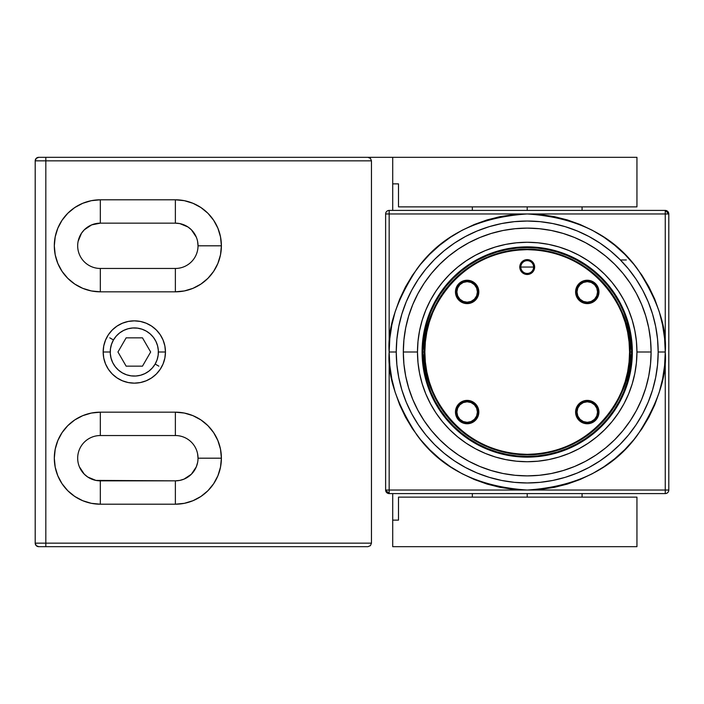 <?xml version="1.0" encoding="UTF-8"?>
<svg xmlns="http://www.w3.org/2000/svg" width="704" height="704" viewBox="0 0 704 704"><rect width="100%" height="100%" fill="white"/><g stroke="black" fill="none" stroke-linecap="round" stroke-linejoin="round"><path stroke-width="1.06" d="M103.162 352L110.238 352L103.162 352L103.761 358.081L105.53 363.924L108.407 369.31L112.288 374.026L117.005 377.898L122.39 380.776L128.234 382.554L134.314 383.152L140.386 382.554L146.23 380.776L151.615 377.898L156.332 374.026L160.213 369.31L163.09 363.924L164.859 358.081L165.458 352A31.152 31.152 0 0 1 134.314 383.152A31.152 31.152 0 0 1 103.162 352A31.152 31.152 0 0 1 134.314 320.848A31.152 31.152 0 0 1 165.458 352L164.859 345.919L163.09 340.076L160.213 334.69L156.332 329.974L151.615 326.102L146.23 323.224L140.386 321.446L134.314 320.848L128.234 321.446L122.39 323.224L117.005 326.102L112.288 329.974L108.407 334.69L105.53 340.076L103.761 345.919L103.162 352M158.382 352L165.458 352L158.382 352M198.026 245.81A22.651 22.651 0 0 0 175.366 223.159L175.366 199.795A46.015 46.015 0 0 1 221.39 245.81L198.026 245.81A22.651 22.651 0 0 1 175.366 268.462L100.302 268.462A22.651 22.651 0 0 1 77.678 245.81A22.651 22.651 0 0 1 100.329 223.159L175.366 223.159A22.651 22.651 0 0 1 198.026 245.81L221.39 245.81L220.502 236.834L217.888 228.202L213.629 220.246L207.909 213.268L200.939 207.548L192.984 203.298L184.351 200.675L175.366 199.795L100.329 199.795L91.353 200.675L82.72 203.298L74.765 207.548L67.795 213.268L62.066 220.246L57.816 228.202L55.202 236.834L54.314 245.81L55.202 254.786L57.816 263.419L62.066 271.374L67.795 278.344L74.765 284.073L82.72 288.323L91.353 290.946L100.329 291.826L175.366 291.826L184.351 290.946L192.984 288.323L200.939 284.073L207.909 278.344L213.629 271.374L217.888 263.419L220.502 254.786L221.39 245.81A46.015 46.015 0 0 1 175.366 291.826L175.366 268.462A22.651 22.651 0 0 0 198.026 245.81L197.586 241.393M197.586 453.772L198.026 458.19L221.39 458.19A46.015 46.015 0 0 1 175.366 504.205L100.329 504.205L100.329 480.841L100.329 504.205A46.015 46.015 0 0 1 54.314 458.19A46.015 46.015 0 0 1 100.329 412.174L91.353 413.054L82.72 415.677L74.765 419.927L67.795 425.656L62.066 432.626L57.816 440.581L55.202 449.214L54.314 458.19L55.202 467.166L57.816 475.798L62.066 483.754L67.795 490.732L74.765 496.452L82.72 500.702L91.353 503.325L100.329 504.205L175.366 504.205L184.351 503.325L192.984 500.702L200.939 496.452L207.909 490.732L213.629 483.754L217.888 475.798L220.502 467.166L221.39 458.19L220.502 449.214L217.888 440.581L213.629 432.626L207.909 425.656L200.939 419.927L192.984 415.677L184.351 413.054L175.366 412.174L100.329 412.174L100.329 435.538A22.651 22.651 0 0 0 77.678 458.19A22.651 22.651 0 0 0 100.329 480.841A22.651 22.651 0 0 1 77.678 458.19A22.651 22.651 0 0 1 100.329 435.538L175.402 435.538A22.651 22.651 0 0 1 198.026 458.19A22.651 22.651 0 0 0 175.366 435.538L175.366 412.174A46.015 46.015 0 0 1 221.39 458.19L198.026 458.19A22.651 22.651 0 0 1 175.366 480.841L95.911 480.41L87.745 477.022L84.313 474.206L79.402 466.858M38.738 157.318L36.238 158.356L35.2 160.855L35.2 543.145L36.238 545.644L38.738 546.682L367.928 546.682L370.427 545.644L371.466 543.145L45.822 543.145L45.822 160.855L371.466 160.855L371.466 543.145L371.466 160.855L370.427 158.356L367.928 157.318L392.709 157.318L392.709 183.867L398.499 183.867L398.499 206.87L636.944 206.87L636.944 157.318L392.709 157.318L392.709 210.417L392.709 183.867L398.499 183.867L398.499 206.87L636.944 206.87L636.944 157.318L45.822 157.318L367.928 157.318L370.427 158.356L371.466 160.855L35.2 160.855L35.2 543.145L45.822 543.145L45.822 157.318L38.738 157.318L45.822 157.318L45.822 160.855L35.2 160.855A3.538 3.538 0 0 1 38.738 157.318A3.538 3.538 0 0 0 35.2 160.855M197.586 462.607L196.302 466.858L191.391 474.206L184.043 479.116L179.793 480.41L175.366 480.841A22.651 22.651 0 0 0 198.026 458.19M78.109 241.393L81.497 233.226L84.313 229.794L91.661 224.884L100.329 223.159A22.651 22.651 0 0 0 77.678 245.81A22.651 22.651 0 0 0 100.329 268.462L100.329 291.826A46.015 46.015 0 0 1 54.314 245.81A46.015 46.015 0 0 1 100.329 199.795L175.366 199.795L175.366 223.159L179.793 223.59L187.959 226.978L191.391 229.794L196.302 237.142M392.709 546.682L636.944 546.682L636.944 497.13L398.499 497.13L398.499 520.133L392.709 520.133L392.709 546.682L636.944 546.682L636.944 497.13L398.499 497.13L398.499 520.133L392.709 520.133L392.709 546.682M392.709 493.583L392.709 520.133L392.709 493.583M175.366 504.205L175.366 480.841L175.366 504.205M175.366 435.538L100.329 435.538L100.329 412.174L175.366 412.174L175.366 435.538M100.329 480.841L175.366 480.841M100.329 199.795L100.329 223.159L100.329 199.795M175.366 223.159L100.329 223.159M175.366 291.826L100.329 291.826L100.329 268.462L175.366 268.462L175.366 291.826M38.738 546.682A3.538 3.538 0 0 1 35.2 543.145A3.538 3.538 0 0 0 38.738 546.682L45.822 546.682L45.822 543.145L35.2 543.145M371.466 543.145L45.822 543.145L45.822 546.682L367.928 546.682L370.427 545.644L371.466 543.145M630.071 352C634.207 321.913 603.346 250.545 527.217 249.146C451.079 250.545 420.218 321.913 424.354 352L424.855 352C420.746 322.062 451.449 251.038 527.217 249.647C602.976 251.038 633.688 322.062 629.57 352L631.638 352A104.421 104.421 0 0 0 527.217 247.579A104.421 104.421 0 0 0 422.796 352L424.354 352A102.854 102.854 0 0 1 527.217 249.146A102.854 102.854 0 0 1 630.071 352A102.854 102.854 0 0 1 527.217 454.854A102.854 102.854 0 0 1 424.354 352L422.796 352A104.421 104.421 0 0 1 527.217 247.579A104.421 104.421 0 0 1 631.638 352L631.127 362.234L629.631 372.372L627.141 382.307L623.682 391.961L619.3 401.227L614.038 410.01L607.93 418.246L601.049 425.832L593.454 432.714L585.226 438.821L576.435 444.092L567.178 448.474L557.524 451.924L547.589 454.414L537.451 455.919L527.217 456.421L516.982 455.919L506.845 454.414L496.901 451.924L487.256 448.474L477.99 444.092L469.198 438.821L460.97 432.714L453.376 425.832L446.494 418.246L440.387 410.01L435.125 401.227L430.742 391.961L427.293 382.307L424.802 372.372L423.298 362.234L422.796 352L423.298 341.766L424.802 331.628L427.293 321.693L430.742 312.039L435.125 302.773L440.387 293.99L446.494 285.754L453.376 278.168L460.97 271.286L469.198 265.179L477.99 259.908L487.256 255.526L496.901 252.076L506.845 249.586L516.982 248.081L527.217 247.579L537.451 248.081L547.589 249.586L557.524 252.076L567.178 255.526L576.435 259.908L585.226 265.179L593.454 271.286L601.049 278.168L607.93 285.754L614.038 293.99L619.3 302.773L623.682 312.039L627.141 321.693L629.631 331.628L631.127 341.766L631.638 352A104.421 104.421 0 0 1 527.217 456.421A104.421 104.421 0 0 1 422.796 352A104.421 104.421 0 0 0 527.217 456.421A104.421 104.421 0 0 0 631.638 352L629.57 352L629.077 341.968L627.607 332.033L625.161 322.291L621.782 312.831L617.487 303.75L612.322 295.134L606.338 287.065L599.588 279.62L592.152 272.879L584.082 266.895L575.467 261.73L566.386 257.435L556.926 254.047L547.184 251.61L537.249 250.14L527.217 249.647L517.185 250.14L507.241 251.61L497.499 254.047L488.039 257.435L478.966 261.73L470.351 266.895L462.282 272.879L454.837 279.62L448.087 287.065L442.103 295.134L436.946 303.75L432.652 312.831L429.264 322.291L426.826 332.033L425.348 341.968L424.855 352L425.348 362.032L426.826 371.967L429.264 381.709L432.652 391.169L436.946 400.25L442.103 408.866L448.087 416.935L454.837 424.38L462.282 431.121L470.351 437.105L478.966 442.27L488.039 446.565L497.499 449.953L507.241 452.39L517.185 453.86L527.217 454.353L537.249 453.86L547.184 452.39L556.926 449.953L566.386 446.565L575.467 442.27L584.082 437.105L592.152 431.121L599.588 424.38L606.338 416.935L612.322 408.866L617.487 400.25L621.782 391.169L625.161 381.709L627.607 371.967L629.077 362.032L629.57 352C633.688 381.938 602.976 452.962 527.217 454.353C451.449 452.962 420.746 381.938 424.855 352L424.354 352C420.218 382.087 451.079 453.455 527.217 454.854C603.346 453.455 634.207 382.087 630.071 352M534.644 267.045A7.436 7.436 0 0 0 527.217 259.618A7.436 7.436 0 0 0 519.781 267.045L520.485 267.045A6.723 6.723 0 0 1 527.217 260.322A6.723 6.723 0 0 1 533.94 267.045L534.644 267.045L534.503 268.497L532.47 272.307L530.059 273.918L527.217 274.481L524.366 273.918L521.954 272.307L520.344 269.896L519.781 267.045L520.344 264.202L521.954 261.791L524.366 260.181L527.217 259.618L530.059 260.181L532.47 261.791L534.503 265.602L534.644 267.045L533.94 267.045A6.723 6.723 0 0 1 527.217 273.777A6.723 6.723 0 0 1 520.485 267.045L520.828 267.045A6.38 6.38 0 0 0 527.217 273.434A6.38 6.38 0 0 0 533.597 267.045L520.828 267.045L533.597 267.045A6.38 6.38 0 0 0 527.217 260.665A6.38 6.38 0 0 0 520.828 267.045L520.485 267.045A6.723 6.723 0 0 1 527.217 260.322A6.723 6.723 0 0 1 533.94 267.045A6.723 6.723 0 0 1 527.217 273.777A6.723 6.723 0 0 1 520.485 267.045L519.781 267.045A7.436 7.436 0 0 0 527.217 274.481A7.436 7.436 0 0 0 534.644 267.045M598.963 291.931A11.678 11.678 0 0 0 587.286 280.245A11.678 11.678 0 0 0 575.599 291.931L576.312 291.931A10.974 10.974 0 0 1 587.286 280.958A10.974 10.974 0 0 1 598.259 291.931L598.963 291.931L598.074 296.402L595.54 300.186L591.756 302.72L587.286 303.609L582.815 302.72L579.022 300.186L576.488 296.402L575.599 291.931L576.488 287.461L579.022 283.668L582.815 281.142L587.286 280.245L591.756 281.142L595.54 283.668L598.074 287.461L598.963 291.931L598.259 291.931A10.974 10.974 0 0 1 587.286 302.905A10.974 10.974 0 0 1 576.312 291.931L577.016 291.931A10.261 10.261 0 0 0 587.286 302.192A10.261 10.261 0 0 0 597.546 291.931L598.259 291.931L597.546 291.931L596.763 287.998L594.546 284.671L591.21 282.445L587.286 281.662L583.352 282.445L580.026 284.671L577.799 287.998L577.016 291.931L577.799 295.856L580.026 299.191L583.352 301.418L587.286 302.192L591.21 301.418L594.546 299.191L596.763 295.856L597.546 291.931A10.261 10.261 0 0 0 587.286 281.662A10.261 10.261 0 0 0 577.016 291.931L576.312 291.931A10.974 10.974 0 0 1 587.286 280.958A10.974 10.974 0 0 1 598.259 291.931A10.974 10.974 0 0 1 587.286 302.905A10.974 10.974 0 0 1 576.312 291.931L575.599 291.931A11.678 11.678 0 0 0 587.286 303.609A11.678 11.678 0 0 0 598.963 291.931M598.963 412.069A11.678 11.678 0 0 0 587.286 400.391A11.678 11.678 0 0 0 575.599 412.069L576.312 412.069A10.974 10.974 0 0 1 587.286 401.095A10.974 10.974 0 0 1 598.259 412.069L598.963 412.069L598.074 416.539L595.54 420.332L591.756 422.858L587.286 423.755L582.815 422.858L579.022 420.332L576.488 416.539L575.599 412.069L576.488 407.598L579.022 403.814L582.815 401.28L587.286 400.391L591.756 401.28L595.54 403.814L598.074 407.598L598.963 412.069L598.259 412.069A10.974 10.974 0 0 1 587.286 423.042A10.974 10.974 0 0 1 576.312 412.069L577.016 412.069A10.261 10.261 0 0 0 587.286 422.338A10.261 10.261 0 0 0 597.546 412.069L598.259 412.069L597.546 412.069L596.763 408.144L594.546 404.809L591.21 402.582L587.286 401.808L583.352 402.582L580.026 404.809L577.799 408.144L577.016 412.069L577.799 416.002L580.026 419.329L583.352 421.555L587.286 422.338L591.21 421.555L594.546 419.329L596.763 416.002L597.546 412.069A10.261 10.261 0 0 0 587.286 401.808A10.261 10.261 0 0 0 577.016 412.069L576.312 412.069A10.974 10.974 0 0 1 587.286 401.095A10.974 10.974 0 0 1 598.259 412.069A10.974 10.974 0 0 1 587.286 423.042A10.974 10.974 0 0 1 576.312 412.069L575.599 412.069A11.678 11.678 0 0 0 587.286 423.755A11.678 11.678 0 0 0 598.963 412.069M478.826 412.069A11.678 11.678 0 0 0 467.139 400.391A11.678 11.678 0 0 0 455.462 412.069L456.174 412.069A10.974 10.974 0 0 1 467.139 401.095A10.974 10.974 0 0 1 478.113 412.069L478.826 412.069L477.937 416.539L475.402 420.332L471.61 422.858L467.139 423.755L462.678 422.858L458.885 420.332L456.35 416.539L455.462 412.069L456.35 407.598L458.885 403.814L462.678 401.28L467.139 400.391L471.61 401.28L475.402 403.814L477.937 407.598L478.826 412.069L478.113 412.069A10.974 10.974 0 0 1 467.139 423.042A10.974 10.974 0 0 1 456.174 412.069L456.878 412.069A10.261 10.261 0 0 0 467.139 422.338A10.261 10.261 0 0 0 477.409 412.069L478.113 412.069L477.409 412.069L476.626 408.144L474.399 404.809L471.073 402.582L467.139 401.808L463.214 402.582L459.888 404.809L457.662 408.144L456.878 412.069L457.662 416.002L459.888 419.329L463.214 421.555L467.139 422.338L471.073 421.555L474.399 419.329L476.626 416.002L477.409 412.069A10.261 10.261 0 0 0 467.139 401.808A10.261 10.261 0 0 0 456.878 412.069L456.174 412.069A10.974 10.974 0 0 1 467.139 401.095A10.974 10.974 0 0 1 478.113 412.069A10.974 10.974 0 0 1 467.139 423.042A10.974 10.974 0 0 1 456.174 412.069L455.462 412.069A11.678 11.678 0 0 0 467.139 423.755A11.678 11.678 0 0 0 478.826 412.069M478.826 291.931A11.678 11.678 0 0 0 467.139 280.245A11.678 11.678 0 0 0 455.462 291.931L456.174 291.931A10.974 10.974 0 0 1 467.139 280.958A10.974 10.974 0 0 1 478.113 291.931L478.826 291.931L477.937 296.402L475.402 300.186L471.61 302.72L467.139 303.609L462.678 302.72L458.885 300.186L456.35 296.402L455.462 291.931L456.35 287.461L458.885 283.668L462.678 281.142L467.139 280.245L471.61 281.142L475.402 283.668L477.937 287.461L478.826 291.931L478.113 291.931A10.974 10.974 0 0 1 467.139 302.905A10.974 10.974 0 0 1 456.174 291.931L456.878 291.931A10.261 10.261 0 0 0 467.139 302.192A10.261 10.261 0 0 0 477.409 291.931L478.113 291.931L477.409 291.931L476.626 287.998L474.399 284.671L471.073 282.445L467.139 281.662L463.214 282.445L459.888 284.671L457.662 287.998L456.878 291.931L457.662 295.856L459.888 299.191L463.214 301.418L467.139 302.192L471.073 301.418L474.399 299.191L476.626 295.856L477.409 291.931A10.261 10.261 0 0 0 467.139 281.662A10.261 10.261 0 0 0 456.878 291.931L456.174 291.931A10.974 10.974 0 0 1 467.139 280.958A10.974 10.974 0 0 1 478.113 291.931A10.974 10.974 0 0 1 467.139 302.905A10.974 10.974 0 0 1 456.174 291.931L455.462 291.931A11.678 11.678 0 0 0 467.139 303.609A11.678 11.678 0 0 0 478.826 291.931M527.217 493.583L527.217 497.13L527.217 493.583M527.217 206.87L527.217 210.417L527.217 206.87M620.391 259.97L626.322 259.97M627.827 382.474A105.125 105.125 0 0 0 632.342 352A105.125 105.125 0 0 1 527.217 457.125A105.125 105.125 0 0 1 422.083 352A105.125 105.125 0 0 0 426.598 382.474M426.624 382.562A105.125 105.125 0 0 0 434.491 401.535L430.091 392.234L426.615 382.518L424.107 372.513L422.594 362.305L422.083 352L422.594 341.695L424.107 331.487L426.615 321.482L430.091 311.766L434.5 302.447L439.806 293.594L445.949 285.305L452.874 277.666L460.522 270.732L468.811 264.59L477.655 259.283L486.983 254.874L496.698 251.398L506.704 248.89L516.912 247.377L527.217 246.875L537.522 247.377L547.721 248.89L557.726 251.398L567.442 254.874L576.77 259.283L585.622 264.59L593.903 270.732L601.55 277.666L608.476 285.305L614.627 293.594L619.925 302.447L624.342 311.766L627.818 321.482L630.318 331.487L631.831 341.695L632.342 352L631.831 362.305L630.318 372.513L627.818 382.518L624.342 392.234L619.925 401.553L614.627 410.406L608.476 418.695L601.55 426.334L593.903 433.268L585.622 439.41L576.77 444.717L567.442 449.126L557.726 452.602L547.721 455.11L537.522 456.623L527.217 457.125L516.912 456.623L506.704 455.11L496.698 452.602L486.983 449.126L477.655 444.717A105.125 105.125 0 0 0 496.654 452.584M434.509 401.579A105.125 105.125 0 0 0 477.638 444.708M496.742 452.61A105.125 105.125 0 0 0 557.691 452.61M557.77 452.584A105.125 105.125 0 0 0 576.752 444.726M576.787 444.708A105.125 105.125 0 0 0 619.916 401.579M619.942 401.535A105.125 105.125 0 0 0 627.801 382.562M403.322 352L417.481 352A109.727 109.727 0 0 1 527.217 242.273A109.727 109.727 0 0 1 636.944 352L651.103 352A123.886 123.886 0 0 0 527.217 228.114A123.886 123.886 0 0 0 403.322 352A123.886 123.886 0 0 1 527.217 228.114A123.886 123.886 0 0 1 651.103 352L650.505 339.856L648.718 327.826L645.77 316.034L641.67 304.594L636.469 293.603L630.221 283.175L622.978 273.407L614.812 264.396L605.81 256.23L596.042 248.987L585.614 242.739L574.622 237.538L563.174 233.446L551.382 230.49L539.361 228.712L527.217 228.114L515.073 228.712L503.043 230.49L491.251 233.446L479.802 237.538L468.811 242.739L458.383 248.987L448.615 256.23L439.613 264.396L431.446 273.407L424.204 283.175L417.956 293.603L412.755 304.594L408.663 316.034L405.706 327.826L403.92 339.856L403.322 352L403.92 364.144L405.706 376.174L408.663 387.966L412.755 399.406L417.956 410.397L424.204 420.825L431.446 430.593L439.613 439.604L448.615 447.77L458.383 455.013L468.811 461.261L479.802 466.462L491.251 470.554L503.043 473.51L515.073 475.288L527.217 475.886L539.361 475.288L551.382 473.51L563.174 470.554L574.622 466.462L585.614 461.261L596.042 455.013L605.81 447.77L614.812 439.604L622.978 430.593L630.221 420.825L636.469 410.397L641.67 399.406L645.77 387.966L648.718 376.174L650.505 364.144L651.103 352A123.886 123.886 0 0 1 527.217 475.886A123.886 123.886 0 0 1 403.322 352A123.886 123.886 0 0 0 527.217 475.886A123.886 123.886 0 0 0 651.103 352L636.944 352L636.416 341.246L634.832 330.59L632.218 320.144L628.593 310.006L623.99 300.274L618.446 291.034L612.031 282.392L604.806 274.41L596.825 267.177L588.174 260.762L578.943 255.226L569.202 250.624L559.064 246.998L548.618 244.376L537.97 242.801L527.217 242.273L516.454 242.801L505.806 244.376L495.361 246.998L485.223 250.624L475.49 255.226L466.25 260.762L457.6 267.177L449.627 274.41L442.394 282.392L435.978 291.034L430.443 300.274L425.841 310.006L422.206 320.144L419.593 330.59L418.009 341.246L417.481 352L418.009 362.754L419.593 373.41L422.206 383.856L425.841 393.994L430.443 403.726L435.978 412.966L442.394 421.608L449.627 429.59L457.6 436.823L466.25 443.238L475.49 448.774L485.223 453.376L495.361 457.002L505.806 459.624L516.454 461.199L527.217 461.727L537.97 461.199L548.618 459.624L559.064 457.002L569.202 453.376L578.943 448.774L588.174 443.238L596.825 436.823L604.806 429.59L612.031 421.608L618.446 412.966L623.99 403.726L628.593 393.994L632.218 383.856L634.832 373.41L636.416 362.754L636.944 352A109.727 109.727 0 0 1 527.217 461.727A109.727 109.727 0 0 1 417.481 352L403.322 352M527.217 490.046C477.558 486.737 440.748 468.327 416.777 434.826C396.528 403.603 387.323 375.998 389.162 352L396.246 352A130.97 130.97 0 0 1 527.217 221.03A130.97 130.97 0 0 1 658.178 352L665.262 352C667.102 375.998 657.897 403.603 637.648 434.826C613.677 468.327 576.866 486.737 527.217 490.046L389.162 490.046L389.162 213.954L527.217 213.954L513.682 214.614L500.28 216.603L487.142 219.894L474.382 224.462L462.141 230.252L450.516 237.222L439.639 245.291L429.598 254.39L420.499 264.422L412.43 275.308L405.469 286.924L399.678 299.174L395.111 311.925L391.82 325.072L389.831 338.466L389.162 352L389.831 365.534L391.82 378.928L395.111 392.075L399.678 404.826L405.469 417.076L412.43 428.692L420.499 439.578L429.598 449.61L439.639 458.709L450.516 466.778L462.141 473.748L474.382 479.538L487.142 484.106L500.28 487.397L513.682 489.386L527.217 490.046L540.742 489.386L554.145 487.397L567.283 484.106L580.043 479.538L592.284 473.748L603.909 466.778L614.786 458.709L624.826 449.61L633.926 439.578L641.995 428.692L648.956 417.076L654.755 404.826L659.314 392.075L662.605 378.928L664.594 365.534L665.262 352L665.262 490.046L389.162 490.046L389.162 352C387.323 328.002 396.528 300.397 416.777 269.174C440.748 235.673 477.558 217.263 527.217 213.954L665.262 213.954L665.262 352L664.594 338.466L662.605 325.072L659.314 311.925L654.755 299.174L648.956 286.924L641.995 275.308L633.926 264.422L624.826 254.39L614.786 245.291L603.909 237.222L592.284 230.252L580.043 224.462L567.283 219.894L554.145 216.603L540.742 214.614L527.217 213.954C576.866 217.263 613.677 235.673 637.648 269.174C657.897 300.397 667.102 328.002 665.262 352L658.178 352A130.97 130.97 0 0 1 527.217 482.97A130.97 130.97 0 0 1 396.246 352L389.162 352L389.162 213.954L668.8 213.954L665.262 210.417A3.538 3.538 0 0 1 668.8 213.954L665.262 213.954L665.262 210.417L665.262 490.046L668.8 490.046L668.8 213.954L668.8 490.046L665.262 490.046L665.262 493.583A3.538 3.538 0 0 0 668.8 490.046A3.538 3.538 0 0 1 665.262 493.583L665.262 490.046L527.217 490.046M389.162 493.583L665.262 493.583L389.162 493.583L389.162 490.046L389.162 493.583A3.538 3.538 0 0 1 385.625 490.046L389.162 490.046L385.625 490.046L389.162 493.583M385.625 213.954L385.625 490.046L385.625 213.954A3.538 3.538 0 0 1 389.162 210.417L665.262 210.417L389.162 210.417L389.162 213.954L389.162 210.417A3.538 3.538 0 0 0 385.625 213.954L389.162 213.954L385.625 213.954M658.178 352L657.554 364.839L655.662 377.546L652.538 390.016L648.208 402.116L642.717 413.741L636.108 424.758L628.452 435.081L619.819 444.611L610.298 453.235L599.975 460.891L588.949 467.5L577.333 473L565.233 477.33L552.763 480.454L540.047 482.337L527.217 482.97L514.378 482.337L501.662 480.454L489.192 477.33L477.092 473L465.476 467.5L454.45 460.891L444.127 453.235L434.606 444.611L425.973 435.081L418.317 424.758L411.708 413.741L406.217 402.116L401.887 390.016L398.763 377.546L396.88 364.839L396.246 352L396.88 339.161L398.763 326.454L401.887 313.984L406.217 301.884L411.708 290.259L418.317 279.242L425.973 268.919L434.606 259.389L444.127 250.765L454.45 243.109L465.476 236.5L477.092 231L489.192 226.67L501.662 223.546L514.378 221.663L527.217 221.03L540.047 221.663L552.763 223.546L565.233 226.67L577.333 231L588.949 236.5L599.975 243.109L610.298 250.765L619.819 259.389L628.452 268.919L636.108 279.242L642.717 290.259L648.208 301.884L652.538 313.984L655.662 326.454L657.554 339.161L658.178 352M479.178 445.518L468.811 439.41L460.522 433.268L452.874 426.334L445.949 418.695L439.806 410.406L434.5 401.553M430.091 392.234L430.285 392.7M452.874 426.334L460.522 433.268M486.983 449.126L490.186 450.393M567.442 449.126L567.908 448.932M601.55 426.334L608.476 418.695M619.925 401.553L620.726 400.03M624.342 392.234L625.601 389.03M624.342 311.766L624.149 311.3M601.55 277.666L593.903 270.732M557.77 251.416A105.125 105.125 0 0 1 576.752 259.274L575.247 258.482M567.442 254.874L564.247 253.607M486.983 254.874L486.517 255.068M452.874 277.666L445.949 285.305M426.624 321.438A105.125 105.125 0 0 1 434.491 302.465L433.699 303.97M430.091 311.766L428.824 314.97M426.598 321.526A105.125 105.125 0 0 0 422.083 352A105.125 105.125 0 0 1 527.217 246.875A105.125 105.125 0 0 1 632.342 352A105.125 105.125 0 0 0 627.827 321.526M627.801 321.438A105.125 105.125 0 0 0 619.942 302.465M619.916 302.421A105.125 105.125 0 0 0 576.787 259.292M557.691 251.39A105.125 105.125 0 0 0 496.742 251.39M496.654 251.416A105.125 105.125 0 0 0 477.673 259.274M477.638 259.292A105.125 105.125 0 0 0 434.509 302.421M109.789 337.841L113.467 339.962A24.068 24.068 0 0 1 146.344 331.153A24.068 24.068 0 0 1 155.153 364.038L158.831 366.159L155.153 364.038L157.106 359.735L158.171 355.142L158.33 350.425L157.564 345.77L155.901 341.352L153.41 337.348L150.181 333.907L146.344 331.153L142.05 329.208L137.456 328.134L132.739 327.985L128.084 328.75L123.666 330.414L119.654 332.904L116.213 336.134L113.467 339.962L111.522 344.265L110.449 348.858L110.29 353.575L111.065 358.23L112.719 362.648L115.218 366.652L118.439 370.093L122.276 372.847L126.57 374.792L131.173 375.866L135.881 376.015L140.536 375.25L144.954 373.586L148.966 371.096L152.407 367.866L155.153 364.038A24.068 24.068 0 0 1 122.276 372.847A24.068 24.068 0 0 1 113.467 339.962L109.789 337.841M126.139 366.159L117.964 352L126.139 337.841L142.481 337.841L150.656 352L142.481 366.159L126.139 366.159L117.964 352L126.139 337.841L142.481 337.841L150.656 352L142.481 366.159L126.139 366.159M582.076 497.13L582.076 493.583M582.076 206.87L582.076 210.417M472.349 210.417L472.349 206.87M472.349 493.583L472.349 497.13"/></g></svg>
